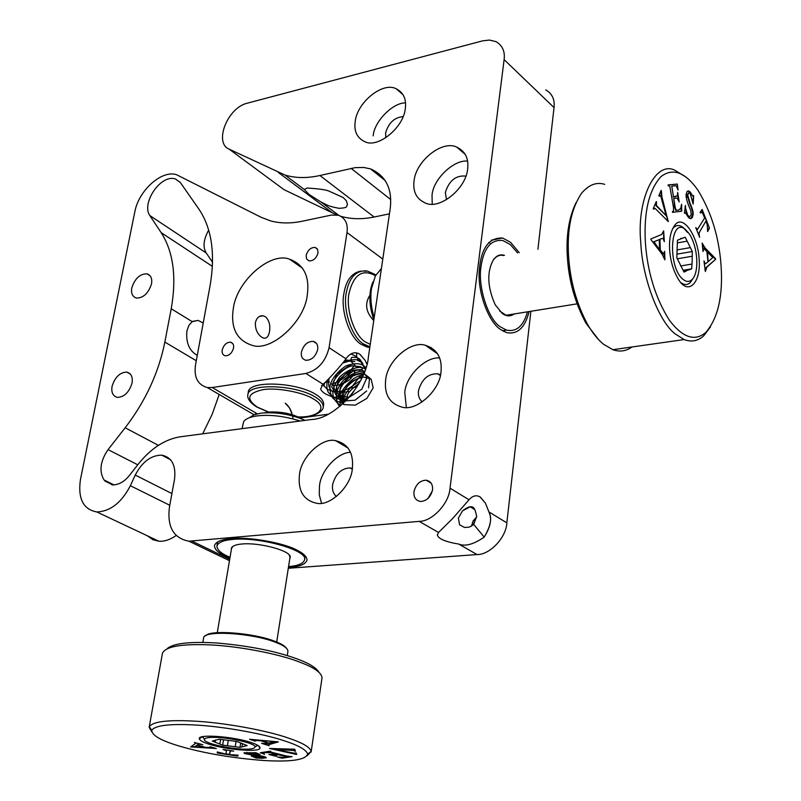 <?xml version="1.0" encoding="UTF-8"?>
<svg xmlns="http://www.w3.org/2000/svg" width="801" height="801" viewBox="0 0 801 801"><rect width="100%" height="100%" fill="white"/><g stroke="black" fill="none" stroke-linecap="round" stroke-linejoin="round"><path stroke-width="1.2" d="M687.458 232.36L683.143 227.494C679.608 224.811 676.384 224.891 673.471 227.734L672.379 229.086M669.666 250.002C668.965 238.748 670.787 230.348 675.133 224.791C683.193 214.097 698.102 236.365 699.133 259.063C701.225 282.683 688.159 296.5 678.117 278.818C673.19 270.277 670.377 260.665 669.666 250.002M681.11 282.763L681.16 282.803C684.495 285.156 687.528 285.076 690.272 282.533L692.945 278.538M645.376 242.533C643.724 212.105 648.91 190.137 660.935 176.641C672.71 167.619 684.975 172.035 697.731 189.877C711.288 211.885 719.078 237.196 721.08 265.812C723.083 295.99 718.016 318.167 705.881 332.355C694.978 341.767 682.863 337.792 669.516 320.42C655.538 298.342 647.488 272.38 645.376 242.533M702.127 209.441L700.134 212.365L700.384 212.996L701.736 212.335L702.567 213.066L704.64 217.942L697.431 229.527L695.749 227.554L699.613 237.266L698.983 233.692L699.744 231.649L705.901 221.176L707.163 224.37L707.683 231.519L709.456 228.065L702.127 209.441M675.033 185.782L676.324 185.972L678.067 190.047L677.316 184.05L668.084 184.931L668.204 185.672L669.826 186.333L673.451 207.289L673.551 210.993L672.399 211.614L672.52 212.355L681.701 211.214L681.621 204.285L680.77 208.21L678.697 210.072L676.174 210.283L675.193 207.379L673.741 198.388L677.145 198.157L679.208 201.902L677.676 192.41L677.366 195.744L673.491 196.886L671.749 186.102L675.033 185.782M661.766 238.588L663.088 238.408L664.329 241.712L663.639 230.858L661.636 234.503L650.923 238.908L650.943 239.629L662.137 254.227L664.9 259.864L664.63 251.294L663.578 253.927L660.274 249.932L659.944 239.339L662.197 238.428M658.853 195.664L659.143 196.255L660.194 195.474L660.695 195.985L666.202 215.759L656.49 205.507L656.299 201.542L653.226 208.61L653.526 209.201L654.988 208.29L668.244 221.567L661.866 196.716L661.426 190.998L661.135 190.408L658.853 195.664M693.646 195.614L692.905 196.315L690.272 192.03L688.52 190.908L686.988 191.629L686.087 194.453C685.966 198.217 687.478 203.434 690.622 210.132L691.303 214.618L689.561 216.771L688.49 216C686.417 213.807 685.426 210.273 685.516 205.386L684.384 213.236L685.396 212.786L688.55 217.562L690.402 218.733L692.264 217.672L693.025 214.948C693.546 212.696 692.595 208.871 690.152 203.464L687.638 194.773L689.281 192.801L690.152 193.431L693.185 204.105L693.646 195.614M706.422 263.189L705.23 263.789L703.969 260.936L705.361 271.519L706.832 267.204L715.603 259.324L715.533 258.633L704.98 247.839L702.167 243.093L703.018 251.514L703.769 248.58L706.903 251.494L707.944 261.837L706.422 263.189M705.13 263.839L704.189 263.048M704.87 269.857L706.352 267.284L715.603 259.324M715.123 259.404L715.533 258.633M715.053 258.713L704.5 247.93L702.347 244.806M702.817 249.491L703.628 248.6M708.044 261.406L707.613 252.225L708.044 261.406M708.525 261.326L712.8 257.542L707.613 252.225M692.955 196.365L689.791 192.13L687.809 190.988M689.821 216.831L688.009 216.09L685.035 206.588M690.662 218.753L692.545 215.038C693.065 212.786 692.104 208.961 689.661 203.554L687.839 197.156M687.348 197.256L687.158 194.873L688.58 192.851M692.875 202.453L693.476 196.185M658.973 195.915L659.724 195.564M656.59 202.122L655.989 205.607L666.202 215.759M653.326 208.801L654.227 208.3M667.924 221.246L668.445 221.106M667.954 221.196L661.376 196.806L661.185 193.101M660.695 193.201L661.426 190.998M659.944 239.339L661.276 238.668M663.769 239.679L663.538 232.36M664.349 258.322L664.189 253.036M663.378 253.947L660.274 249.932M659.774 250.022L659.443 239.429M653.526 241.852L659.243 239.629L654.027 241.772L659.033 249.051L654.027 241.772M659.533 248.961L659.243 239.629M671.749 186.102L673.491 196.886M677.576 188.235L677.316 184.05M676.835 184.14L668.084 184.981M681.21 211.274L681.15 205.857M678.777 210.062L675.684 210.383L674.702 207.469L673.741 198.388M678.377 199.86L677.526 194.573M676.044 196.615L673 196.986M709.456 228.065L701.806 209.922M700.264 212.686L701.065 212.375M697.09 229.587L696.429 229.246M698.592 234.703L698.983 233.692M698.502 233.782L705.901 221.176M707.493 231.038L708.975 228.155M710.487 326.868L703.769 335.769C697.991 341.036 691.453 342.297 684.154 339.564L675.193 333.917C658.873 321.581 642.242 278.127 640.78 242.583C636.475 199.199 655.398 160.53 674.772 170.182L686.257 177.271M631.929 346.993C626.172 351.198 619.824 352.11 612.895 349.697L603.584 344.28C598.237 340.045 593.01 333.606 587.904 324.986C576.6 304.24 570.142 281.071 568.53 255.489C566.998 229.236 571.353 208.47 581.586 193.211C588.805 184.741 596.495 181.777 604.665 184.34M598.517 339.554L585.962 323.193C574.878 302.478 568.67 280.23 567.338 256.46C566.037 235.624 568.9 217.742 575.929 202.833M567.829 262.808L571.644 285.857M513.491 314.072L506.082 315.264L499.644 311.018M514.332 313.932C510.267 316.705 506.192 316.485 502.097 313.271L495.198 304.75C487.338 286.928 486.728 271.96 493.366 259.864L493.226 260.155C496.189 256.07 499.644 254.528 503.609 255.539M493.366 259.864C496.55 255.509 500.245 254.017 504.46 255.379M527.499 311.819C523.433 326.077 516.445 332.185 506.532 330.122L500.465 326.928C488.24 319.689 477.426 286.087 481.091 266.132C483.904 247.799 491.143 239.269 502.808 240.52L510.327 244.565L517.646 252.966M512.039 314.903L512.199 314.282M509.166 314.773L508.895 315.634M683.714 279.859C686.557 282.022 689.321 281.952 691.984 279.649C699.483 272.43 698.031 247.409 689.411 233.962L685.496 229.547C669.616 215.88 667.543 269.056 683.714 279.859M686.117 271.189L683.984 272.08L676.815 257.722L677.456 240.2L685.225 237.216L692.274 251.514L692.144 261.697L691.684 268.846L683.744 271.579M683.103 238.027L680.65 238.468M677.366 242.883L687.168 241.161M690.342 247.609L676.865 249.952M677.346 258.783L692.114 256.26M691.844 264.08L680.63 265.962M683.333 270.768L689.581 269.727M683.083 270.277L691.684 268.846M676.945 254.157L692.274 251.514M504.64 330.423L503.659 331.444M488.71 242.383L489.862 242.963M529.111 311.559C525.055 327.719 517.536 334.738 506.542 332.605L500.184 329.261C488.91 321.962 477.927 293.687 479.168 272.01C480.71 248.751 488.52 237.426 502.617 238.027L510.597 242.323L519.258 252.675M480.41 497.161L485.436 503.128L480.099 496.96C476.375 494.768 472.68 495.699 469.016 499.764L450.022 488.169L504.119 59.624L554.032 107.584L537.932 249.251L554.032 107.584C554.933 99.574 552.169 93.657 545.741 89.842M288.29 568.269L477.056 554.562C489.862 554.893 506.282 537.461 506.833 522.853L530.883 311.279L506.833 522.853L488.9 511.899C492.154 518.587 490.592 526.988 484.194 537.111L473.671 524.375L476.685 516.455C474.953 509.566 474.482 501.696 462.517 510.858L458.382 518.047L459.554 524.775L464.54 527.489L469.386 527.098L473.141 524.905L476.685 516.455M485.436 503.128L488.9 511.899C492.255 517.836 490.683 526.237 484.194 537.111C473.671 544.38 465.201 546.703 458.773 544.079L477.056 554.562M170.693 459.814L161.792 455.148C171.925 457.301 176.16 465.431 174.488 479.529L169.472 506.813C166.968 526.788 173.457 538.252 188.926 541.196L419.183 521.371C432.24 521.541 449.241 503.288 450.022 488.169L469.016 499.764L452.665 518.527L438.537 532.465L437.376 535.058C438.427 538.873 445.566 541.877 458.773 544.079M428.034 498.482L432.41 490.673M471.459 526.157L473.091 520.99L476.675 516.865M472.77 507.644L470.147 506.803L462.517 510.858M413.957 491.724C413.536 497.231 415.679 500.485 420.385 501.466C426.603 501.116 430.648 497.251 432.53 489.892C432.93 484.465 430.828 481.231 426.222 480.2C419.974 480.47 415.879 484.315 413.957 491.724M506.833 522.853L488.9 511.899M229.907 558.147L225.211 556.094C218.052 552.73 214.478 549.246 214.488 545.651C215.739 541.806 221.306 539.473 231.179 538.642C247.93 536.44 284.685 542.968 297.331 550.357C303.809 553.601 307.023 556.885 306.993 560.199C305.511 564.385 299.324 566.788 288.42 567.418M288.56 566.577C298.012 565.826 303.349 563.584 304.56 559.859C308.695 550.327 259.454 536.62 232.761 539.433C223.399 540.204 218.112 542.427 216.921 546.072C217.071 550.017 221.446 553.761 230.047 557.296M289.762 558.898L290.242 557.176C291.324 550.798 259.224 542.207 242.012 544.009C236.245 544.47 232.701 545.771 231.409 547.924L231.349 549.626M233.031 546.242L231.579 548.264L217.271 632.73M205.747 635.794C209.472 629.546 253.216 632.88 273.992 640.98C280.59 643.353 284.806 645.836 286.648 648.44M202.863 642.412L203.614 638.087C202.693 629.986 250.753 632.78 274.523 641.891L278.868 643.634C284.715 646.177 287.739 648.69 287.939 651.153L287.269 655.588M319.018 672.379C316.265 667.603 308.465 662.928 295.629 658.362C274.483 650.873 248.26 645.756 216.991 643.003C189.687 641.411 173.076 643.313 167.129 648.72M321.962 678.267L322.002 677.966C321.832 673.611 316.345 669.095 305.521 664.419L297.291 661.185C277.837 653.926 239.839 646.297 210.262 644.905C181.336 643.694 165.396 646.497 162.443 653.316L149.166 727.258L151.689 731.724M307.314 755.613L311.138 751.468C310.357 747.894 304.69 744.099 294.117 740.094L285.717 737.16C266.092 730.652 228.185 723.363 198.348 721.361C169.161 719.528 152.811 721.331 149.286 726.757L149.166 727.258M179.374 746.091C203.794 753.23 231.829 758.026 263.499 760.489C290.793 762.111 305.511 759.979 307.654 754.101C306.352 749.736 298.172 745.17 283.093 740.404C264.19 734.177 227.744 727.188 199.049 725.235C170.983 723.453 155.224 725.145 151.8 730.312C151.759 735.358 160.951 740.615 179.374 746.091M237.647 756.134L217.351 753.01L217.241 751.969L225.872 754.041L226.473 750.747L223.068 749.476L233.722 751.118L230.528 750.917L229.386 754.582L238.147 755.183L237.647 756.134L236.315 755.423M283.564 757.466L287.138 756.925L278.568 754.772L274.773 755.523L276.485 756.384L268.896 754.482L277.366 754.482L270.167 752.68L264.46 752.58L263.038 753.03L264.64 754.302L260.265 752.76L270.197 751.168L270.788 751.318L269.837 751.638L272.24 752.439L286.398 755.994L292.055 756.655L281.992 758.187L277.476 756.965L283.564 757.466M266.483 743.678L268.135 743.238L261.166 740.865L254.848 740.424L255.229 741.185L249.542 739.253L278.418 741.866L269.156 744.59L268.035 745.08L269.086 745.701L261.557 743.328L266.483 743.678M296.15 752.93L296.71 754.432L296.02 754.342L269.476 748.474L294.758 749.225L295.519 751.248L292.886 750.387L275.414 749.496L293.827 753.13L296.15 752.93M256.08 757.986L251.354 756.024L261.476 757.966L263.549 757.295L244.796 753.571L243.985 752.87L255.909 752.7L260.055 754.652L249.421 752.67L246.538 752.99L250.603 754.302C256.731 755.243 265.031 756.394 265.542 757.145L266.282 757.786L262.187 758.297L256.08 757.986M198.468 744.54L197.537 745.08L205.426 747.303L210.983 747.503L209.992 746.722L216.36 748.524L190.618 746.922L195.875 743.228L194.363 742.467L202.833 744.7L198.558 744.049L197.537 745.08M209.762 744.419C226.963 749.886 260.085 752.539 260.035 748.064C260.115 746.242 256.821 744.289 250.142 742.207C232.3 736.399 197.236 733.856 199.339 738.802C199.94 740.635 203.414 742.507 209.762 744.419M257.822 745.33L255.569 746.552M203.985 738.582L202.323 736.81M199.429 743.739L198.558 744.049M190.618 746.922L194.593 746.622M204.726 747.103L204.155 747.073M212.816 747.523L211.264 747.083M197.577 744.87L194.573 746.782L197.186 745.28L204.125 747.233L194.573 746.782M197.266 744.78L197.186 745.28M256.05 757.255L255.919 757.796M266.152 757.526L263.709 757.836M246.888 752.289L246.538 752.99M257.461 753.431L255.469 752.93M261.847 756.795L244.185 752.64M263.95 757.646L263.619 756.805L261.927 756.304M255.569 757.466L254.117 756.785M275.414 749.496L275.494 748.985L292.966 749.876L294.818 751.168M275.454 749.275L272.08 748.595M295.018 753.841L294.528 753.17M296.02 754.342L295.088 753.34M268.045 745L264.821 743.909M277.797 741.816L269.236 744.069L268.035 745.08M254.488 740.384L252.816 739.824M254.558 740.004L254.468 740.535M262.668 740.825L261.957 740.585M262.688 740.645L273.562 741.496M273.511 741.826L268.776 743.068L262.638 740.975M278.568 754.772L278.638 754.272L287.219 756.424L287.138 756.925M281.992 758.187L281.742 757.606M289.221 756.595L287.148 756.915M282.983 757.546L282.072 757.686M263.149 753.25L261.296 752.59M278.638 754.272L266.733 751.728L263.038 753.03M274.783 755.433L273.161 755.033M275.514 754.762L274.853 755.023M229.426 754.362L225.912 753.821M218.933 752.75L217.351 753.01M229.386 754.582L230.227 750.577M217.431 752.519L217.381 751.989M276.705 642.022L289.992 557.456L289.241 555.163M244.455 749.175C228.726 749.035 201.922 742.627 204.455 739.243C205.366 737.891 208.771 737.26 214.668 737.361C229.807 737.391 256.37 743.628 255.018 746.963C254.588 748.565 251.063 749.305 244.455 749.175M224.15 739.834L219.334 739.203L212.295 741.075L222.658 745.15L239.96 747.393L247.169 745.581L236.906 741.476L224.15 739.834M215.529 739.994L215.159 742.207M219.824 744.039L220.595 739.373M228.305 740.274L227.404 745.771M235.204 746.782L236.085 741.366M242.473 743.548L241.932 746.902M245.176 746.081L245.376 744.87M240.68 742.907L239.96 747.393M222.658 745.15L223.549 739.754M161.792 455.148C151.039 455.198 142.188 461.837 135.249 475.073L130.353 485.706C121.562 502.648 110.378 511.388 96.791 511.949C83.264 509.406 77.797 498.673 80.41 479.759L134.868 211.624C138.663 190.648 161.612 169.752 176.46 174.678L260.936 217.191L270.518 220.876C280.23 223.499 290.853 223.609 302.388 221.206L331.203 215.109L338.483 215.259C345.341 218.082 348.185 223.849 347.003 232.55L329.071 347.694C325.627 361.611 317.907 370.192 305.892 373.456L212.225 387.524L207.309 387.554C197.657 384.78 193.742 377.181 195.554 364.755L210.132 285.336C215.469 253.537 211.704 228.115 198.848 209.051L180.355 182.538L175.309 178.913C160.43 174.047 141.176 203.664 149.827 215.549L161.151 232.64C173.406 251.774 176.761 277.136 171.224 308.735L164.846 342.077C158.688 372.735 145.462 401.301 125.166 427.774L108.065 449.621C100.255 461.176 98.923 471.298 104.06 479.999L112.3 484.935C118.728 484.895 124.415 481.741 129.372 475.484L138.653 463.669C151.159 448.2 165.076 439.228 180.405 436.765L311.649 419.504C334.858 418.863 366.427 384.17 368.42 356.785L390.107 209.381C392.7 189.386 386.192 175.89 370.593 168.911L363.764 167.469L355.294 167.629L319.909 175.509C307.073 178.373 295.429 178.212 284.956 175.019L229.266 149.216C213.487 142.958 227.654 107.404 247.479 103.139L482.462 40.891L489.391 40.06L495.939 41.602C502.427 45.387 505.151 51.394 504.119 59.624L554.032 107.584M300.195 421.016C284.265 416.069 269.867 414.367 257.021 415.929C250.363 416.79 245.907 418.683 243.664 421.606L242.052 428.655M249.451 417.681L253.907 414.828L260.796 413.186C275.804 411.764 290.583 414.157 305.131 420.365M301.887 418.903C292.475 413.727 281.441 411.454 268.786 412.064L264.43 412.815M431.028 347.414L430.808 349.066M381.396 268.555L375.359 275.934L371.514 288.48C370.132 297.271 371.013 307.003 374.177 317.677M373.847 319.889C368.83 304.991 368.53 292.325 372.976 281.872M341.066 216.36C351.108 219.244 362.132 219.454 374.117 217.021L389.446 213.837M280.58 187.134L283.965 189.627L336.65 214.868M338.913 208.3C349.807 207.849 345.672 205.787 347.484 204.555L346.453 200.901L343.108 197.487L328.921 191.089C326.117 189.797 318.878 188.786 307.234 188.035L304.26 189.477L309.206 194.563L321.121 202.102C325.997 203.965 325.246 205.727 338.913 208.3M147.494 535.859L152.791 539.674L158.808 541.206C164.145 541.656 169.902 539.794 176.06 535.609M203.214 323.023L198.057 320.39L192.21 321.662L188.876 325.416L186.903 330.993C185.802 342.688 189.266 350.828 197.276 355.394M366.928 364.115L365.136 360.39L359.839 354.262C355.023 351.309 350.387 352.81 345.942 358.758C343.148 363.384 324.785 383.719 322.983 384.19L320.63 389.056C322.863 394.192 331.714 397.636 347.183 399.399L347.354 399.409M360.62 271.118C351.619 273.031 346.042 280.47 343.919 293.436C340.235 310.327 349.907 338.443 361.311 344.4L367.058 347.043L369.792 347.464M363.183 344.03L369.892 346.783L363.644 344.03C352.26 338.062 342.588 309.917 346.262 293.016C349.136 277.436 356.065 270.077 367.068 270.938L374.027 274.182M357.026 386.863L349.606 388.195M345.141 382.738L345.521 380.365L349.426 373.877L354.232 370.202M354.342 365.256L348.906 373.246C344.17 378.452 338.412 382.067 331.634 384.069M323.053 384.911L321.541 385.581M356.615 352.891L356.745 356.605M301.396 352.1C300.836 356.465 302.327 359.198 305.852 360.28C311.599 360.28 315.544 356.695 317.687 349.506C318.227 345.191 316.765 342.488 313.301 341.376C307.544 341.316 303.569 344.891 301.396 352.1M300.255 417.932L327.979 414.257M268.485 412.104L256.981 407.108C245.186 399.939 248.15 394.142 247.809 395.073L247.809 395.073C247.649 382.608 296.61 384.82 315.594 397.236C320.841 400.41 323.394 403.734 323.244 407.218L323.654 404.575C323.804 401.081 321.261 397.747 316.015 394.563C297.041 382.127 248.11 379.924 248.26 392.43L247.839 394.943M298.272 416.941C318.688 417.471 323.624 408.9 323.244 407.218L323.153 407.699M255.189 412.565L255.919 414.167M265.341 316.635L263.048 315.764C259.194 315.534 256.65 317.817 255.409 322.603C255.129 329.111 257.261 334.007 261.817 337.291L263.789 338.142C266.743 338.563 268.655 336.39 269.496 331.614C270.488 325.056 269.106 320.06 265.341 316.635M233.321 308.445C230.418 328.11 236.786 340.425 252.445 345.421C271.048 351.939 304.63 321.942 307.284 295.018C309.777 276.445 303.859 264.5 289.531 259.174C270.358 251.544 236.736 281.031 233.321 308.445M212.565 262.277L206.237 252.996C202.673 247.088 203.494 239.449 208.691 230.087M202.673 433.832L212.135 414.387L219.194 394.462M306.162 255.329L306.543 258.863L308.956 260.876C313.271 261.066 316.295 258.433 318.017 252.986L317.637 249.481L315.264 247.469C310.938 247.249 307.904 249.872 306.162 255.329M222.217 349.927C221.767 353.091 222.768 355.053 225.221 355.804C229.176 355.764 231.95 353.181 233.542 348.055C233.982 344.911 233.001 342.958 230.578 342.197C226.603 342.207 223.819 344.79 222.217 349.927M131.805 287.859C130.873 293.296 132.405 296.69 136.41 298.052C143.359 298.032 148.385 293.336 151.499 283.944C152.39 278.588 150.888 275.214 146.973 273.832C140.005 273.772 134.948 278.448 131.805 287.859M112.08 386.272C111.099 392.42 112.871 396.125 117.407 397.386C124.235 397.086 129.101 392.34 132.025 383.138C132.976 377.071 131.224 373.396 126.788 372.105C119.95 372.315 115.044 377.041 112.08 386.272M336.4 496.53C333.136 493.466 331.884 489.451 332.645 484.495C335.589 473.791 341.426 468.275 350.167 467.954L352.39 468.495M350.588 452.325C337.782 452.255 320.77 470.557 319.499 485.867L319.249 494.738L321.541 503.218M299.464 474.663C297.772 490.953 303.639 500.515 317.036 503.338C330.192 506.222 351.028 486.477 352.34 468.855C353.842 453.206 348.265 443.814 335.629 440.68C322.292 437.176 301.106 456.67 299.464 474.663M422.197 401.912C419.093 398.968 417.862 395.203 418.502 390.598C421.747 379.143 428.175 373.536 437.797 373.777L440.52 374.768M439.689 357.987C425.932 356.345 405.837 375.809 404.765 392.49L406.337 407.419M385.651 379.904C384.13 394.543 389.626 403.634 402.142 407.158C416.29 411.484 439.829 390.808 440.991 371.984C442.332 357.997 437.146 349.106 425.461 345.311C410.983 340.285 387.223 360.72 385.651 379.904M446.477 199.669L445.346 192.48C449.081 180.565 455.939 175.109 465.912 176.11M467.574 161.121C453.957 159.449 433.091 179.134 432.039 195.284L432.2 204.045M414.087 180.686C412.655 191.649 416.49 199.139 425.611 203.144C439.749 209.912 466.112 188.615 467.634 169.001C468.895 158.548 465.291 151.269 456.84 147.164C442.362 139.734 415.999 160.871 414.087 180.686M385.802 137.732L385.611 132.886C388.625 122.793 394.472 117.367 403.163 116.606M405.516 102.888C393.041 102.518 374.287 121.271 373.156 135.86M355.254 121.151C353.752 131.114 356.976 137.982 364.906 141.747C377.952 148.485 403.434 127.699 405.276 108.816C406.608 99.274 403.584 92.596 396.185 88.781C382.848 81.502 357.436 102.138 355.254 121.151M450.022 488.169L504.119 59.624M292.946 417.752C291.724 410.953 289.151 406.107 285.236 403.213L289.421 407.789L292.295 414.698M375.469 275.734L375.309 275.624C362.362 268.625 353.581 274.593 348.966 293.546C345.672 309.807 354.653 335.979 365.476 342.017L370.252 344.35M296.01 416.81C317.707 418.312 329.291 407.909 313.802 399.228C303.819 392.35 276.175 387.183 262.768 389.727C247.489 393.161 245.667 398.958 257.311 407.108L268.715 412.074M356.385 367.018L357.326 367.679M329.371 382.137C325.787 381.176 324.005 382.578 324.045 386.342L324.375 386.663M359.939 361.291L361.962 362.282M359.048 358.728L357.626 358.017M655.989 205.607L656.49 205.507M419.183 521.371L438.537 532.465M191.97 541.136L229.707 559.298M244.796 753.571L244.876 753.07M289.982 750.177L290.062 749.666M292.886 750.387L292.966 749.876M269.156 744.59L269.236 744.069M264.46 752.58L264.54 752.079M266.653 752.229L266.733 751.728M270.167 752.68L270.247 752.169M275.714 755.223L275.784 754.722M112.931 484.965L104.861 481M351.108 168.38L390.688 199.529M319.909 175.509L374.117 217.021M278.317 172.445L332.926 213.246M229.266 149.216L283.965 189.627M135.249 475.073L171.905 493.566M130.353 485.706L169.762 505.271M212.415 266.383L161.151 232.64M171.224 308.735L192.21 321.662M347.003 232.55L382.788 259.083M345.942 358.758L329.071 347.694M322.983 384.19L305.892 373.456M212.225 387.524L257.321 413.817M149.827 215.549L206.237 252.996M196.295 360.74L164.846 342.077M125.166 427.774L158.368 445.346M108.065 449.621L137.762 464.8M104.06 479.999L114.112 484.945M360.49 366.658L349.186 365.626L337.001 373.967L331.704 386.753L336.79 396.345L349.256 397.216L361.742 389.246L366.978 377.561L361.952 369.521L349.877 370.462L338.443 380.205L335.048 392.991L341.967 401.191L355.083 400.19L366.698 390.968M354.813 361.541L349.096 361.091L342.628 363.103M329.281 378.272C327.689 384.16 328.831 388.665 332.705 391.809M361.431 367.459L360.77 366.868M368.56 387.854L369.571 377.772L362.452 372.675L350.928 375.469L341.086 385.021L338.182 396.635L343.839 404.585L355.264 405.156L366.908 398.367L373.176 387.834L371.073 379.023L361.742 376.66L350.067 382.277L342.257 393.261L342.498 404.165M374.568 274.202L367.068 270.938L364.745 271.369M375.799 275.113L375.128 274.603M673.471 227.734L675.133 224.791M703.769 335.769L705.881 332.355M612.895 349.697L684.154 339.564M585.962 323.193L587.904 324.986M577.02 303.859L506.082 315.264M502.417 330.763L506.532 330.122M690.272 282.533L691.984 279.649M491.243 240.18L502.617 238.027M474.723 509.586L470.147 506.813M431.208 483.223L426.222 480.2M304.56 559.859L305.171 555.824M311.138 751.468L307.654 754.101M260.035 748.064L258.222 745.581M201.962 736.89L199.339 738.802M151.8 730.312L149.286 726.757M321.992 678.077L311.128 751.989M217.632 541.927L216.921 546.072M204.455 739.243L202.653 736.73M257.481 745.14L255.018 746.963M373.747 320.56C365.777 312.16 364.505 303.699 369.962 295.179M385.441 180.746L370.593 168.911M284.956 175.019L304.26 189.477M338.833 215.369L321.121 202.102M188.926 541.196L229.476 560.68M96.801 511.949L158.818 541.206M192.691 321.361L198.057 320.4M369.391 346.683L367.058 347.043M360.15 354.473L365.136 360.39M316.615 343.539L313.301 341.376M207.309 387.554L254.107 414.758M259.454 316.435L263.159 315.784M302.708 268.345L289.531 259.174M180.215 182.328L175.309 178.913M317.346 248.951L315.264 247.469M232.741 343.539L230.578 342.197M146.973 273.832L150.188 275.854M126.788 372.105L130.453 374.167M348.265 448.2L335.629 440.68M350.167 467.954L352.29 469.196M437.716 353.922L425.461 345.311M437.797 373.777L440.35 375.539M465.341 154.503L456.84 147.164M403.143 94.818L396.185 88.781M356.755 367.299L351.238 361.621L350.758 359.559L351.669 357.546M361.952 362.252L363.073 364.255M357.657 359.038L360.23 361.651M361.041 361.191C359.829 358.167 356.755 356.906 351.819 357.406M356.795 356.645L350.938 353.942M322.763 384.37L326.858 388.896C335.038 393.411 343.589 392.43 352.5 385.942L360.68 375.459M348.004 360.1L344.931 360.15M328.03 379.554L329.091 381.857M360.74 361.391L361.121 362.202M362.242 367.469L361.962 371.183M331.274 383.869C334.127 386.663 339.804 385.591 348.285 380.645C351.529 378.422 353.832 374.908 355.233 370.092M349.566 396.946L353.832 391.569M342.648 404.034L344.16 397.216C346.362 391.058 351.799 385.591 360.49 380.815M340.335 406.037L339.854 396.735C337.101 396.895 351.048 374.828 363.123 375.248M339.814 406.467C337.271 404.064 336.11 400.19 336.32 394.833C336.4 392.26 337.782 388.685 340.445 384.11C347.514 373.166 363.394 369.922 364.675 371.354M340.846 405.606C334.838 401.631 332.245 396.986 333.066 391.689C333.657 388.135 332.665 387.704 339.674 377.031C346.052 371.123 352.82 367.889 359.989 367.309L365.576 368.75M343.519 403.243C330.382 400.47 330.412 394.272 329.952 386.973C329.722 385.381 332.065 375.148 346.072 365.797C360.73 360.78 364.195 366.327 365.927 367.649M348.115 398.588C333.627 399.879 337.722 398.317 333.667 397.296L329.632 393.812C327.068 391.659 326.287 387.153 327.289 380.295M343.939 361.451C352.43 359.479 356.986 359.128 357.606 360.4L360.14 361.631M361.321 362.483L365.336 369.471M357.476 367.739C350.137 359.028 329.051 382.488 333.546 385.111L334.107 388.275C334.287 389.116 335.649 394.232 348.505 391.469M360.34 371.284C360.37 369.031 355.334 370.022 345.251 374.237C333.797 386.863 337.411 388.245 336.8 390.257C339.043 392.069 332.886 393.802 345.682 396.685M363.264 374.928C361.271 373.126 356.505 374.077 348.966 377.792C342.207 384.2 339.183 389.206 339.904 392.8C338.603 395.574 340.755 398.137 346.342 400.47M361.942 377.872C354.442 377.802 344.55 388.805 344.72 390.447L343.118 396.325L344.77 402.042M359.018 383.519C351.419 389.016 347.524 393.141 347.314 395.884L346.322 400.49M359.709 359.589L361.301 361.491"/></g></svg>
